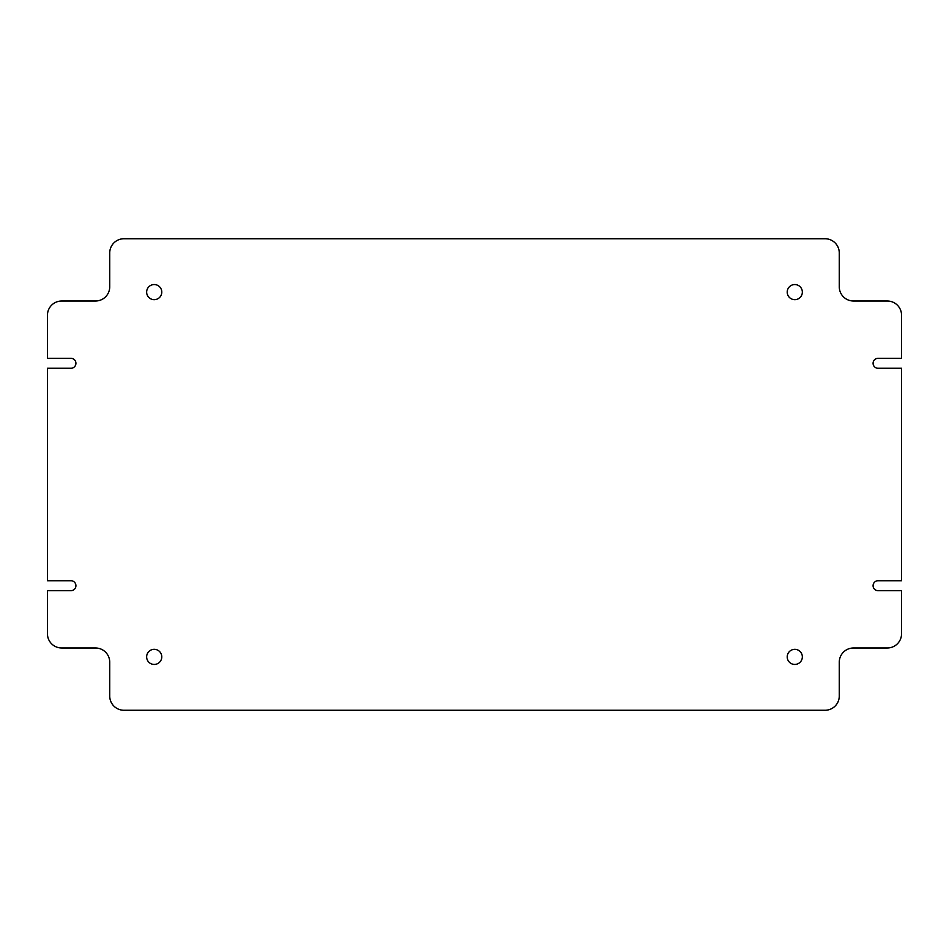<?xml version="1.0" encoding="UTF-8"?>
<svg xmlns="http://www.w3.org/2000/svg" width="949" height="949" viewBox="0 0 949 949"><rect width="100%" height="100%" fill="white"/><g stroke="black" fill="none" stroke-linecap="round" stroke-linejoin="round"><path stroke-width="1.42" d="M146.644 656.886A7.568 7.568 0 0 0 154.213 664.442A7.568 7.568 0 0 0 161.781 656.886A7.568 7.568 0 0 0 154.213 649.318A7.568 7.568 0 0 0 146.644 656.886M787.219 656.886A7.568 7.568 0 0 0 794.788 664.442A7.568 7.568 0 0 0 802.344 656.886A7.568 7.568 0 0 0 794.788 649.33A7.568 7.568 0 0 0 787.219 656.886M787.219 292.114A7.568 7.568 0 0 0 794.788 299.67A7.568 7.568 0 0 0 802.344 292.114A7.568 7.568 0 0 0 794.788 284.546A7.568 7.568 0 0 0 787.219 292.114M146.644 292.114A7.568 7.568 0 0 0 154.213 299.67A7.568 7.568 0 0 0 161.781 292.114A7.568 7.568 0 0 0 154.213 284.546A7.568 7.568 0 0 0 146.644 292.114M75.92 363.289A4.982 4.982 0 0 0 70.938 358.307L47.45 358.307L47.45 315.246A14.235 14.235 0 0 1 61.685 301.011L95.493 301.011A14.235 14.235 0 0 0 109.728 286.776L109.728 252.968A14.235 14.235 0 0 1 123.963 238.733L825.037 238.733A14.235 14.235 0 0 1 839.272 252.968L839.272 286.776A14.235 14.235 0 0 0 853.507 301.011L887.315 301.011A14.235 14.235 0 0 1 901.55 315.246L901.55 358.307L878.062 358.307A4.982 4.982 0 0 0 873.08 363.289A4.982 4.982 0 0 0 878.062 368.271L901.55 368.271L901.55 580.729L878.062 580.729A4.982 4.982 0 0 0 873.08 585.711A4.982 4.982 0 0 0 878.062 590.693L901.55 590.693L901.55 633.754A14.235 14.235 0 0 1 887.315 647.989L853.507 647.989A14.235 14.235 0 0 0 839.272 662.224L839.272 696.032A14.235 14.235 0 0 1 825.037 710.267L123.963 710.267A14.235 14.235 0 0 1 109.728 696.032L109.728 662.224A14.235 14.235 0 0 0 95.493 647.989L61.685 647.989A14.235 14.235 0 0 1 47.45 633.754L47.45 590.693L70.938 590.693A4.982 4.982 0 0 0 75.92 585.711A4.982 4.982 0 0 0 70.938 580.729L47.45 580.729L47.45 368.271L70.938 368.271A4.982 4.982 0 0 0 75.92 363.289"/></g></svg>
